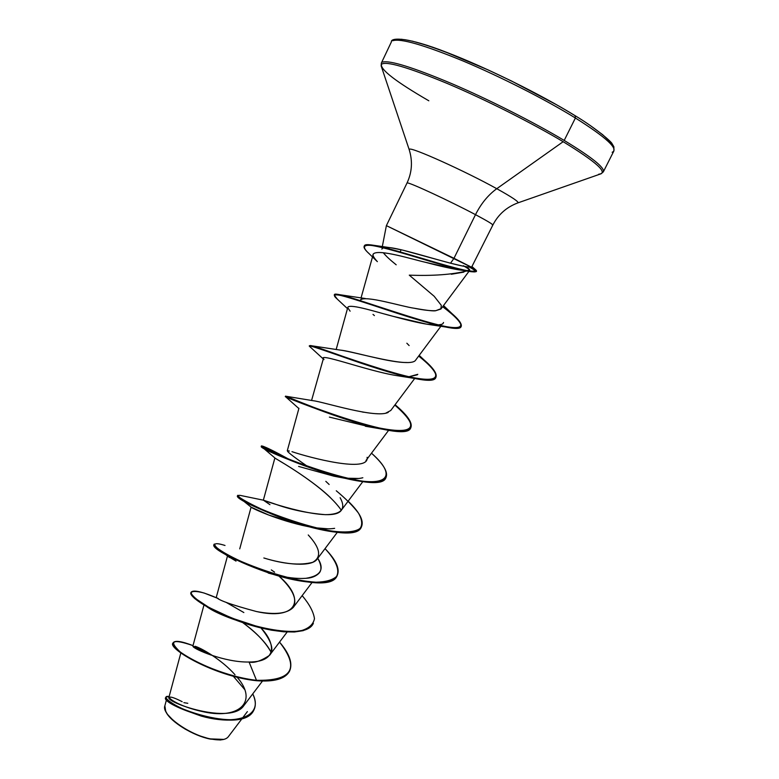 <?xml version="1.0" encoding="UTF-8"?>
<svg xmlns="http://www.w3.org/2000/svg" width="779" height="779" viewBox="0 0 779 779"><rect width="100%" height="100%" fill="white"/><g stroke="black" fill="none" stroke-linecap="round" stroke-linejoin="round"><path stroke-width="1.17" d="M223.164 739.573L210.515 738.901L223.826 739.398M183.873 702.648L187.797 703.301M381.827 249.095L383.2 247.761L390.25 247.664L402.422 250.059L450.544 263.205L453.982 258.297L475.502 214.663C481.042 203.65 488.131 194.993 496.768 188.703C464.859 170.981 411.283 146.871 409.452 149.217L409.248 149.792L409.452 149.217C411.283 146.871 464.859 170.981 496.768 188.703L563.159 141.7C597.006 162.441 608.866 173.279 598.739 174.194C608.866 173.279 597.006 162.441 563.159 141.7L496.768 188.703C488.131 194.993 481.042 203.65 475.502 214.663C487.06 220.817 492.844 224.274 492.844 225.063C498.239 214.498 506.603 207.097 517.918 202.871L601.203 173.727L603.345 171.838C604.913 167.728 591.865 157.261 564.2 140.434L575.399 118.009L575.116 115.72L575.399 118.009C606.831 137.834 619.091 149.256 612.158 152.265C619.091 149.256 606.831 137.834 575.399 118.009L564.2 140.434C591.563 157.066 604.631 167.495 603.404 171.721M496.768 188.703C512.183 197.253 519.204 201.985 517.85 202.9C519.204 201.985 512.183 197.253 496.768 188.703M492.435 225.131C494.227 225.121 488.589 221.635 475.502 214.663C450.749 201.479 409.881 182.49 407.368 182.929L407.018 183.016C412.052 172.276 412.773 161.136 409.179 149.597L381.165 65.933L381.34 63.08L391.379 41.93C390.581 37.606 406.268 36.477 447.253 52.583C486.972 67.812 541.502 94.853 575.282 115.789C596.85 128.769 611.973 142.353 612.031 143.638L613.891 146.793L613.901 150.941L603.345 171.838M400.143 252.396L401 249.728L400.143 252.396M467.419 270.722L469.513 269.515C467.975 268.492 471.47 269.846 463.388 265.727L469.513 269.515L469.727 270.303M463.826 272.114L451.343 274.257M386.774 256.593L383.258 252.698C385.732 255.843 390.045 259.874 396.19 264.802M407.368 182.929C409.881 182.49 450.749 201.479 475.502 214.663L453.982 258.297L386.384 225.637L471.548 267.294L492.844 225.063M180.835 652.948L168.926 697.332C165.021 702.269 230.905 725.278 243.798 705.686L262.474 681.041M235.005 674.75C221.937 659.823 201.245 647.972 195.003 646.268M192.978 646.385C193.494 648.946 224.761 662.598 249.066 662.014C254.1 663.28 260.916 661.05 269.534 655.324C274.461 650.241 271.618 641.117 260.984 627.952C274.315 641.575 279.31 662.014 249.066 662.014L256.486 680.301C228.081 677.185 193.435 662.267 180.095 651.838C168.352 640.737 172.656 638.663 193.007 645.625C181.604 641.205 174.993 640.231 173.191 642.733C167.573 648.109 215.023 675.997 256.486 680.301L256.291 680.7C214.819 676.415 167.378 648.508 172.996 643.123L173.191 642.733M227.497 555.972L216.367 597.045C217.156 599.742 230.516 604.572 256.447 611.525C274.753 615.069 287.023 613.706 293.255 607.425C297.559 599.441 292.768 588.973 278.892 576.041C307.335 600.375 295.738 620.503 256.447 611.525M308.25 534.969C320.393 548.163 321.844 557.287 312.613 562.341C300.139 565.612 283.877 564.152 263.847 557.978C284.948 564.561 311.707 567.453 317.238 559.001L337.307 532.33M340.131 497.713C346.373 508.95 341.397 514.598 325.184 514.656C306.722 513.098 289.71 509.456 274.13 503.721L263.399 500.186C262.659 500.303 332.75 524.579 341.484 510.041L362.81 481.636M288.152 450.827L289.369 451.031M362.216 411.974L363.803 412.247M375.225 413.639L377.63 413.746M385.771 413.162L390.766 410.494L414.671 378.506M340.102 350.073C354.981 351.787 411.302 369.09 415.82 359.888L440.904 326.255M360.434 300.11C364.445 294.754 402.577 306.702 414.204 308.231C426.892 310.48 434.098 311.298 435.831 310.675L440.885 309.029L441.284 305.31L434.185 296.283L409.277 275.153C432.773 276.029 452.005 274.627 466.952 270.946C451.908 268.502 419.462 257.888 394.602 250.819C368.535 243.155 359.372 243.467 367.113 251.744L369.392 253.915C365.302 250.273 363.559 247.751 364.153 246.349C365.322 237.78 466.777 276.048 476.339 271.511L476.553 271.082C467.001 275.591 365.546 237.332 364.368 245.921L364.28 246.145C364.669 244.81 367.055 244.411 371.417 244.957C394.476 247.8 476.251 277.869 475.648 269.826L468.773 266.077L476.066 270.167L476.553 271.082M463.602 270.459L458.607 269.807C449.639 268.307 438.567 265.805 425.383 262.28C412.831 259.446 378.633 248.744 373.345 253.905L361.067 297.86M443.553 322.477L443.154 323.227C443.037 324.122 440.992 324.746 437.009 325.096M430.865 324.746C423.182 323.898 410.582 321.094 393.083 316.323L384.943 314.103M417.797 374.319L408.78 376.793L417.34 374.806M400.766 376.199L396.501 375.566M323.645 357.668L311.561 400.503M358.807 478.472L346.704 478.218C353.53 478.949 358.905 478.793 362.848 477.751L360.881 478.189M340.219 477.332L334.035 476.212M274.89 457.984C272.689 457.244 324.006 484.976 341.329 510.245M328.202 528.834L314.424 527.714C322.769 528.951 329.517 529.165 334.639 528.347L331.523 528.707M309.068 526.799C276.954 520.45 249.407 506.963 251.091 507.129L268.736 515.036L301.697 525.231L309.049 526.789M280.888 576.129C290.479 578.096 298.824 578.816 305.904 578.31C320.802 575.905 324.765 569.235 317.774 558.29C321.415 564.999 321.902 569.897 319.215 572.993C316.089 576.275 311.649 578.047 305.904 578.31C298.805 578.816 290.44 578.086 280.81 576.109M273.818 574.532L268.288 573.071M227.78 556.187L236.037 561.114L227.76 556.177M245.268 622.966L228.14 617.348M217.253 612.684L214.712 611.418M231.83 618.721C226.046 616.676 213.816 610.717 210.866 609.344L207.039 606.899L210.866 609.344C215.89 612.284 222.882 615.41 231.83 618.721L235.092 619.86M242.707 622.587C257.128 633.366 266.603 643.279 271.131 652.315C265.386 642.003 255.911 632.1 242.707 622.596M233.301 676.23L244.674 689.522L233.301 676.23M166.579 699.396L164.807 705.988C161.321 714.674 188.966 734.84 210.515 738.901C219.62 740.683 225.501 740.031 228.159 736.934L242.026 718.657M182.159 701.694C158.488 689.434 169.316 704.82 204.497 712.006C239.581 719.455 258.404 701.295 237.089 677.214M212.628 655.636C205.344 650.932 199.804 647.924 196.016 646.609L212.54 655.606M252.756 693.875C263.682 715.492 238.277 724.811 207.146 717.118C175.879 709.669 158.429 694.673 169.14 696.523L166.063 697.03C158.273 703.252 242.181 735.697 253.973 709.873C256.087 705.462 255.678 700.136 252.756 693.875M192.91 646.044L210.836 655.022L192.91 646.044M253.973 709.873L253.788 710.263C241.987 736.097 158.079 703.651 165.869 697.419L166.063 697.03M165.995 697.234C165.167 701.353 176.94 707.644 201.313 716.096C224.05 722.571 248.647 721.607 253.876 710.068M173.104 642.928C166.502 647.914 214.254 676.347 256.291 680.7C274.14 682.083 285.202 678.947 289.476 671.294L289.564 671.099C285.406 678.889 274.305 682.092 256.291 680.7L256.486 680.301C292.281 680.973 299.964 668.246 279.525 642.1C289.496 653.698 292.875 663.289 289.671 670.894C285.406 678.548 274.344 681.683 256.486 680.301L249.066 662.014M471.646 267.275L453.982 258.297L450.544 263.205L461.139 265.707M563.159 141.7C531.901 122.994 484.966 99.4 447.127 83.421C407.729 67.16 385.829 60.801 381.428 64.336C385.829 60.801 407.729 67.16 447.127 83.421C484.966 99.4 531.901 122.994 563.159 141.7M428.83 100.793C396.044 81.776 380.249 69.623 381.428 64.336M564.2 140.434C533.966 122.313 489.085 99.615 451.771 83.635C412.851 67.296 389.763 60.119 382.518 62.096C389.763 60.119 412.851 67.296 451.771 83.635C489.085 99.615 533.966 122.313 564.2 140.434M575.399 118.009C545.281 99.449 500.322 76.605 462.784 60.859C423.61 44.812 400.231 38.113 392.645 40.761C400.231 38.113 423.61 44.812 462.784 60.859C500.322 76.605 545.281 99.449 575.399 118.009M575.116 115.72C544.911 97.063 499.563 74.093 462.249 58.62C423.328 42.874 400.805 36.74 394.661 40.206M556.06 104.483L511.482 80.997L488.082 69.896L444.692 51.628L426.717 45.279L412.257 41.121M401.808 39.262L395.654 39.671M613.161 146.53L610.093 141.593L602.615 134.66L590.833 125.925M471.548 267.294C467.02 267.041 460.019 265.678 450.544 263.205C429.755 257.771 400.796 248.579 389.023 247.527L383.161 247.78M441.654 307.442L441.42 308.289M441.265 308.581L435.831 310.675C430.738 310.948 423.523 310.139 414.204 308.231M339.819 294.715L365.341 298.532C361.982 298.445 360.326 299.155 360.365 300.655M373.005 314.404L374.417 315.592M407.193 362.517L403.512 362.449C385.177 361.544 350.716 350.969 340.111 350.073L312.097 345.847M388.234 412.373C376.053 418.81 323.197 401.857 313.625 400.786L285.99 396.258M367.123 457.312C369.587 473.408 309.643 457.672 291.969 451.664M288.035 450.817C285.513 450.525 291.998 455.705 307.471 466.368M336.275 490.77C345.749 498.667 353.121 506.087 358.408 513.03C362.089 519.437 362.673 524.559 360.161 528.376C354.065 532.972 339.615 533.06 320.188 529.058C299.058 523.809 279.505 517.188 261.53 509.184C251.344 504.383 244.09 500.507 239.766 497.557C237.41 495.415 238.17 494.821 242.065 495.775L263.399 500.186L269.962 504.665M191.108 592.225L191.41 594.99L194.623 598.496L208.83 607.902L231.402 618.429L258.102 627.222L271.355 630.162L283.644 631.798L294.384 631.993L303.099 630.678L309.429 627.884L313.372 623.288L309.633 627.475L303.304 630.279L294.589 631.584L283.848 631.389L271.559 629.744L258.307 626.813L231.606 618.01L209.035 607.493L194.818 598.087L191.605 594.591L191.108 592.225C193.289 589.547 202.345 591.66 218.295 598.554L204.117 593.023C196.581 591.047 192.199 590.959 190.972 592.761C191.946 595.604 196.532 599.694 204.75 605.04C214.916 610.775 227.186 616.325 241.578 621.72C263.74 629.091 285.542 632.801 300.275 630.951C308.562 628.702 313.294 624.612 314.473 618.672C313.499 611.895 309.399 604.202 302.155 595.614M274.598 572.166L271.326 569.916M225.014 545.475C215.179 542.34 212.092 543.45 217.419 548.173C226.387 555.213 251.51 567.424 279.067 575.613C292.68 579.245 304.988 581.446 316.001 582.215C325.651 581.981 332.477 580.082 336.479 576.528C340.219 570.111 335.768 560.15 325.028 548.64C335.876 559.77 339.985 568.602 337.356 575.145C329.147 600.843 205.929 551.649 214.332 544.034L214.137 544.433C205.714 552.077 328.933 601.261 337.151 575.545L337.249 575.34C333.11 586.538 300.733 583.948 267.733 572.565C248.462 565.807 233.651 559.205 223.31 552.778C216.25 548.319 213.242 545.475 214.264 544.248L214.137 544.433M288.756 459.152C275.104 451.654 266.399 447.331 262.64 446.182C253.068 443.212 297.851 465.784 342.254 477.137C386.686 488.715 399.033 477.352 371.495 453.193C383.239 463.826 388.117 471.831 386.131 477.196C380.571 497.781 255.736 448.1 261.569 446.007C262.835 445.637 271.9 450.019 288.756 459.152M285.601 396.18C283.41 394.904 331.182 416.035 372.119 426.454C413.766 435.831 421.673 428.791 395.82 405.333L395.089 404.71C407.3 415.08 412.578 422.637 410.932 427.379C406.755 445.315 281.102 395.391 285.591 396.16L285.387 396.579C280.888 395.839 406.541 445.754 410.718 427.798L410.932 427.379M309.935 346.022L310.5 345.574C314.862 345.564 360.911 364.027 398.293 374.193C436.737 384.115 445.559 379.587 424.769 360.619L418.946 355.701C431.624 365.809 437.311 372.907 436.016 376.997C433.241 392.217 306.78 342.049 309.886 345.74L309.935 346.022M334.415 294.968L337.151 294.277C346.869 295.192 390.201 311.23 424.302 321.172C459.892 331.552 469.455 329.342 452.979 314.541L442.92 306.351C455.89 316.089 462.015 322.71 461.285 326.216C458.519 337.882 332.73 288.064 334.464 294.735L334.259 295.153C332.516 288.512 458.295 338.339 461.071 326.644C461.811 323.119 455.666 316.478 442.647 306.712C465.92 323.918 466.913 330.686 445.646 327.005C427.223 323.48 393.726 312.204 368.389 303.791C341.952 294.676 330.987 292.553 335.496 297.442L337.336 299.136L334.259 295.153M313.177 623.687L313.275 623.492C308.202 635.382 276.633 634.077 244.07 623.054C211.45 612.128 187.797 596.159 191.03 592.429M348.145 501.17C359.431 512.056 363.92 520.479 361.602 526.448C354.698 549.614 230.681 500.186 237.819 495.298L237.624 495.707C230.467 500.615 354.484 550.042 361.398 526.857L361.495 526.643C355.915 534.667 338.154 534.637 308.211 526.565C279.174 518.648 249.446 504.899 240.915 498.92C238.14 497.021 237.098 495.892 237.799 495.541M386.024 477.4C382.285 483.564 368.594 483.856 344.961 478.287C309.312 469.893 266.808 450.729 262.231 447.185C259.465 444.731 267.109 448.217 285.163 457.663C270.323 449.775 262.396 446.026 261.374 446.416C255.522 448.538 380.356 498.219 385.917 477.605L386.131 477.196M410.825 427.583C412.198 422.793 406.872 415.285 394.826 405.061C420.436 427.486 415.431 435.373 379.811 428.723C340.296 420.329 284.15 395.829 285.416 396.569L285.708 396.823M435.909 377.202C436.883 373.044 431.138 365.994 418.674 356.061C443.319 375.819 441.527 383.21 413.298 378.234C372.372 369.996 301.502 340.257 309.925 346.713L311.074 347.746L309.682 346.158C306.566 342.497 433.027 392.655 435.812 377.416L436.016 376.997M476.358 271.267L468.559 266.496C478.978 271.881 475.56 270.751 476.29 271.579L474.635 271.92L458.607 269.807M226.027 602.303L243.856 612.547M267.733 572.565L273.916 574.561M330.52 497.713C317.024 484.372 291.697 467.936 279.914 461.139M298.6 466.426L333.889 476.183L340.316 477.352M329.39 417.106L370.794 427.116M323.986 359.567C315.086 351.193 366.763 370.843 396.316 375.546L400.981 376.228M350.122 311.191L347.833 307.832M347.872 307.179C350.511 303.479 379.363 312.915 393.083 316.323L426.853 324.2L437.077 325.096L441.508 324.385M442.823 323.587L443.251 323.09M367.113 251.744L377.367 261.647C373.56 257.44 372.216 254.86 373.345 253.905M425.383 262.28L458.247 269.758M166.034 712.035C170.523 721.812 193.143 735.746 210.135 739.057L210.515 738.901M165.752 711.451L164.856 705.803M165.46 710.769L167.397 714.294L174.545 721.763L185.246 729.154L197.788 735.249L210.135 739.057L220.291 739.992L223.904 739.378M382.129 247.527L386.384 225.637L407.018 183.016M192.88 646.093L203.942 605.079M269.534 655.324L287.149 632.022M293.255 607.425L312.087 582.449M239.728 548.893L251.091 507.129M263.351 500.176L274.89 457.955L262.231 447.185M287.295 450.71L298.941 408.274M365.984 460.545L388.594 430.359M336.148 349.567L347.853 307.257M441.148 308.727L468.997 271.296M247.381 711.597L242.357 718.228M472.171 266.739L475.648 269.826M389.023 247.527L371.417 244.957M443.514 305.553L452.979 314.541M406.842 343.218L409.131 345.564M419.19 355.37L424.769 360.619M395.109 404.691L395.82 405.333M325.817 481.334L329.137 484.48M229.523 557.55L223.31 552.778M251.49 507.441L240.915 498.92M301.697 525.231L308.211 526.565M333.889 476.183L344.961 478.287M298.873 408.537L285.416 396.569M365.351 426.24L379.811 428.723M323.061 358.759L309.925 346.713M396.316 375.546L413.298 378.234M347.473 308.64L335.496 297.442M426.853 324.2L445.646 327.005"/></g></svg>

